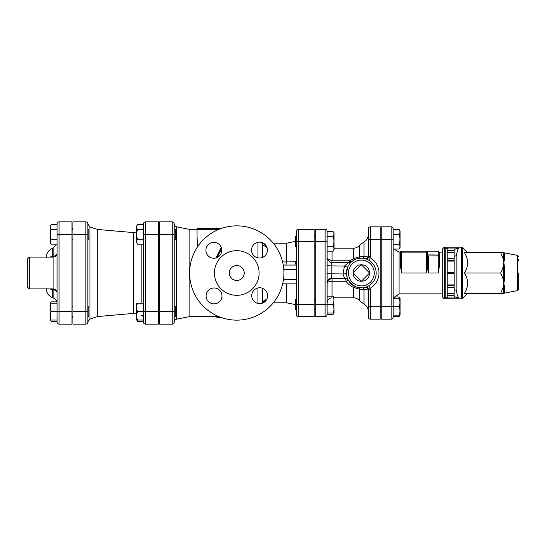 <?xml version="1.0" encoding="UTF-8"?>
<svg xmlns="http://www.w3.org/2000/svg" width="546" height="546" viewBox="0 0 546 546"><rect width="100%" height="100%" fill="white"/><g stroke="black" fill="none" stroke-linecap="round" stroke-linejoin="round"><path stroke-width="0.82" d="M369.594 273L361.35 281.238L353.112 273L361.35 264.762L369.594 273A8.238 8.238 0 0 1 361.35 281.238A8.238 8.238 0 0 1 353.112 273A8.238 8.238 0 0 1 361.35 264.762A8.238 8.238 0 0 1 369.594 273M296.328 299.624L295.338 299.624L295.338 309.555L296.328 309.555M296.328 236.445L295.338 236.445L295.338 246.376L296.328 246.376M315.192 246.376L314.196 246.376M333.906 296.15L334.05 312.776L333.156 314.332L333.736 313.029M327.102 313.029L333.156 313.029C334.172 313.029 334.172 313.029 333.156 313.029C334.172 313.029 334.172 313.029 333.156 313.029C334.172 310.217 334.172 307.398 333.156 304.586C334.172 301.774 334.172 298.962 333.156 296.15C334.172 296.15 334.172 296.15 333.156 296.15C334.172 296.15 334.172 296.15 333.156 296.15L327.102 296.15M333.156 246.28C334.172 243.038 334.172 239.79 333.156 236.541C334.172 234.916 334.172 233.292 333.156 231.668L334.05 233.224L334.05 249.604L333.156 251.153C334.172 249.529 334.172 247.904 333.156 246.28L327.102 246.28M327.102 251.153L333.156 251.153M327.102 314.332L333.156 314.332M327.102 231.306A1.986 1.986 0 0 0 325.116 229.32L325.116 304.586L327.102 304.586L327.102 231.306A1.986 1.986 0 0 0 325.116 229.32L315.192 229.32L315.192 316.68L325.116 316.68A1.986 1.986 0 0 0 327.102 314.694L327.102 304.586L333.156 304.586M327.102 236.541L333.156 236.541M327.102 231.668L333.156 231.668M381.21 244.267L380.214 244.267M399.754 298.259L399.174 296.949L393.85 296.949M399.174 296.949L400.068 298.505L400.068 314.885L399.174 316.441L399.754 315.131M393.12 315.131L399.174 315.131C400.191 315.131 400.191 315.131 399.174 315.131C400.191 315.131 400.191 315.131 399.174 315.131C400.191 312.319 400.191 309.507 399.174 306.695C400.191 303.883 400.191 301.071 399.174 298.259C400.191 298.259 400.191 298.259 399.174 298.259C400.191 298.259 400.191 298.259 399.174 298.259L393.12 298.259M399.174 244.178C400.191 240.929 400.191 237.681 399.174 234.432C400.191 232.808 400.191 231.183 399.174 229.559L400.068 231.115L400.068 247.495L399.174 249.051C400.191 247.427 400.191 245.802 399.174 244.178L393.12 244.178M393.12 249.051L399.174 249.051M393.12 317.178L393.12 228.822A1.986 1.986 0 0 0 391.134 226.836L381.21 226.836L381.21 319.164L391.134 319.164A1.986 1.986 0 0 0 393.12 317.178L393.12 316.441L399.174 316.441M391.134 226.836L391.134 306.695L399.174 306.695M393.12 234.432L399.174 234.432M393.12 229.559L399.174 229.559M87.858 316.571L88.848 316.571L88.848 306.647L87.858 306.647M87.858 239.353L88.848 239.353L88.848 229.429L87.858 229.429M71.97 229.429L72.966 229.429M56.859 301.863L51.126 301.863L50.13 303.583L50.13 319.635L51.126 321.348L50.546 320.045M51.126 301.863L50.546 303.166M57.084 320.045L51.126 320.045C50.109 320.045 50.109 320.045 51.126 320.045C50.109 320.045 50.109 320.045 51.126 320.045C50.109 317.233 50.109 314.421 51.126 311.609C50.109 308.797 50.109 305.985 51.126 303.166C50.109 303.166 50.109 303.166 51.126 303.166C50.109 303.166 50.109 303.166 51.126 303.166L57.084 303.166M51.126 244.137L50.13 242.417L50.13 226.365L51.126 224.652C50.109 226.269 50.109 227.894 51.126 229.518C50.109 232.767 50.109 236.015 51.126 239.264C50.109 240.888 50.109 242.513 51.126 244.137L57.084 244.137M57.084 321.348L51.126 321.348M59.07 324.126L59.07 311.609L57.084 311.609L57.084 322.14A1.986 1.986 0 0 0 59.07 324.126L71.97 324.126L71.97 221.874L59.07 221.874A1.986 1.986 0 0 0 57.084 223.86A1.986 1.986 0 0 1 59.07 221.874A1.986 1.986 0 0 0 57.084 223.86L57.084 311.609L51.126 311.609M57.084 224.652L51.126 224.652M57.084 229.518L51.126 229.518M57.084 239.264L51.126 239.264M174.222 316.571L175.218 316.571L175.218 306.647L174.222 306.647M158.34 306.647L159.33 306.647M136.739 303.166L136.5 319.635L137.49 321.348L136.91 320.045M143.448 320.045L137.49 320.045C136.48 320.045 136.48 320.045 137.49 320.045C136.48 320.045 136.48 320.045 137.49 320.045C136.48 317.233 136.48 314.421 137.49 311.609C136.48 308.797 136.48 305.985 137.49 303.166C136.48 303.166 136.48 303.166 137.49 303.166C136.48 303.166 136.48 303.166 137.49 303.166L143.448 303.166M143.448 321.348L137.49 321.348M145.434 324.126L145.434 311.609L143.448 311.609L143.448 322.14A1.986 1.986 0 0 0 145.434 324.126L158.34 324.126L158.34 221.874L145.434 221.874A1.986 1.986 0 0 0 143.448 223.86L143.448 311.609L137.49 311.609M174.222 239.353L175.218 239.353L175.218 229.429L174.222 229.429M137.49 244.137L136.5 242.417L136.5 226.365L137.49 224.652C136.48 226.269 136.48 227.894 137.49 229.518C136.48 232.767 136.48 236.015 137.49 239.264C136.48 240.888 136.48 242.513 137.49 244.137L143.448 244.137M143.448 224.652L137.49 224.652M143.448 229.518L137.49 229.518M143.448 239.264L137.49 239.264M266.817 299.208L262.169 301.685L262.169 302.614L263.602 302.614M266.55 299.884L262.169 302.614M266.55 299.017L266.55 299.706M286.404 283.859L286.404 302.784L295.338 304.566M266.837 247.106L266.55 247.352L262.169 244.342L262.169 242.936L262.94 242.936M266.045 245.618L262.169 242.936M266.55 247.352L266.55 246.471M285.913 265.056L286.404 261.937L286.404 243.216L295.338 241.434M27.3 259.104L27.3 286.896L29.286 288.882L29.286 257.118L27.3 259.104M52.512 257.118A3.972 1.42 83.4 0 0 52.696 256.463L49.358 257.118M52.955 257.118A3.972 1.433 83.6 0 0 53.16 256.408L52.696 256.463L52.696 248.287L53.16 248.116L53.16 256.408C55.74 255.719 57.043 254.729 57.084 253.44M49.358 288.882L52.696 289.537A3.972 1.42 96.6 0 0 52.512 288.882M57.084 292.56C57.043 291.271 55.733 290.281 53.16 289.592L53.16 297.884L52.696 297.713L52.696 289.537L53.16 289.592A3.972 1.433 96.4 0 0 52.955 288.882M368.304 228.822A1.986 1.986 0 0 1 370.29 226.836A1.986 1.986 0 0 0 368.304 228.822L368.304 255.576C368.229 256.06 366.789 256.388 363.984 256.572L359.493 256.757L353.474 258.681L349.836 260.797L349.269 262.803M332.07 296.15L332.07 281.258L346.068 281.258A2.976 0.86 148.8 0 1 348.614 280.712L348.3 280.159A2.976 2.962 151.3 0 0 345.686 278.631L332.07 278.631C328.869 279.102 327.218 280.726 327.102 283.517C327.218 282.207 328.869 281.456 332.07 281.258L332.07 278.112L345.522 278.317A2.976 2.962 152.4 0 1 348.157 279.9C347.556 279.299 346.997 277.197 346.471 273.594L342.984 273.969C343.646 276.44 344.492 277.894 345.522 278.317L346.068 281.258C347.891 283.92 350.361 285.94 353.474 287.319L359.493 289.243L363.984 289.428C366.789 289.612 368.229 289.94 368.304 290.424L368.304 317.178A1.986 1.986 0 0 0 370.29 319.164L380.214 319.164L380.214 226.836L370.29 226.836L370.29 239.305L380.214 239.305M314.196 229.32L314.196 316.68L298.314 316.68L298.314 229.32L314.196 229.32M296.328 231.306A1.986 1.986 0 0 1 298.314 229.32A1.986 1.986 0 0 0 296.328 231.306L296.328 314.694A1.986 1.986 0 0 0 298.314 316.68M296.328 265.063L294.574 265.056A4.962 1.037 90 0 0 295.55 261.814L296.328 261.807L296.328 264.244M87.858 322.14L87.858 223.86A1.986 1.986 0 0 0 85.872 221.874L85.872 324.126A1.986 1.986 0 0 0 87.858 322.14A1.986 1.986 0 0 1 85.872 324.126L72.966 324.126L72.966 221.874L85.872 221.874A1.986 1.986 0 0 1 87.858 223.86L89.94 227L89.94 319L87.858 321.84M159.33 234.391L172.236 234.391L172.236 221.874L159.33 221.874L159.33 311.609L174.222 311.609L174.222 223.86A1.986 1.986 0 0 0 172.236 221.874A1.986 1.986 0 0 1 174.222 223.86M174.222 234.391L172.236 234.391L172.236 324.126L159.33 324.126L159.33 311.609M136.5 231.913L133.524 232.596L133.524 313.404L136.5 314.087M133.524 232.596L97.782 229.47L97.782 316.53L89.94 319M221.226 247.345L216.018 257.93M198.198 245.871L197.058 239.708L197.058 229.32L219.001 229.32M518.7 273.99L518.7 285.408L518.7 273.99M518.7 259.596L518.7 260.592M518.7 273L518.7 289.155L518.7 273M458.626 297.952L454.17 296.58L454.17 250.559L447.222 250.559L447.222 248.389L445.236 248.048L445.236 297.952L458.626 297.952C457.746 296.615 456.982 294.069 456.34 290.308L454.17 289.639M454.17 250.559L454.17 249.42L458.626 248.048C457.746 249.385 456.982 251.931 456.34 255.692L454.17 256.361M445.236 248.048L458.626 248.048M500.662 252.648L503.385 252.648L503.385 259.207L500.662 252.648L464.428 252.648C468.666 259.432 468.666 266.216 464.428 273C468.666 279.784 468.666 286.568 464.428 293.352L500.662 293.352L503.385 286.793L503.808 283.176L503.385 279.552A1.986 0.628 180 0 1 504.402 279.381L504.402 266.619A1.986 0.628 -0 0 1 503.385 266.448L503.808 262.824L504.402 266.619L503.385 259.207A1.986 1.317 180 0 0 504.402 259.562L504.402 253.18A1.986 1.945 0 0 1 503.385 252.648L517.506 255.385L517.506 290.615L518.7 289.155M517.506 290.615L503.385 293.352A1.986 1.945 180 0 1 504.402 292.82L504.402 286.438A1.986 1.317 -0 0 0 503.385 286.793L503.385 293.352L500.662 293.352M504.402 286.438L503.808 283.176L504.402 279.381M503.808 293.352L504.402 292.82M504.402 279.456L504.238 281.361M504.06 282.255L503.808 283.176M503.808 262.824L504.402 259.562M500.662 273L503.385 266.448L503.385 279.552L500.662 273L464.428 273M454.17 284.91L447.222 284.91L447.222 287.394L454.17 287.394M454.17 285.408L447.222 285.408M454.17 272.502L447.222 272.502L447.222 273.498L454.17 273.498M447.222 284.91L447.222 273.498M454.17 258.606L447.222 258.606L447.222 261.09L454.17 261.09M447.222 272.502L447.222 261.09M445.236 297.952L447.222 297.611L447.222 295.441L454.17 295.441M454.17 293.455L447.222 293.455L447.222 295.441M447.222 293.455L447.222 287.394M447.222 258.606L447.222 252.545L454.17 252.545M447.222 250.559L447.222 252.545M444.246 247.188L442.26 249.174L442.26 296.826L444.246 298.812L444.246 247.188L461.295 247.188L461.295 298.812L462.694 298.232L462.694 247.768L461.295 247.188M447.222 260.592L454.17 260.592M439.284 266.646L438.288 273L439.284 266.646L439.284 255.965A0.99 0.921 180 0 0 438.288 255.043L427.368 254.9L427.368 266.646L427.368 252.15A0.99 0.99 0 0 0 426.378 251.16L401.556 251.16A0.99 0.99 0 0 0 400.566 252.15L400.566 266.646L400.566 252.15L401.556 252.15L401.556 251.16M439.284 255.965L439.284 252.15L439.284 255.965L438.288 255.965L438.288 273L428.364 273L427.368 266.646L426.378 273L401.556 273L400.566 266.646L401.556 273L401.556 252.15L427.368 252.15L427.368 251.16L438.288 251.16L438.288 255.965L428.364 255.965L427.443 255.043M221.669 228.33L198.048 228.33C197.133 228.747 196.806 229.081 197.058 229.32L189.114 229.32L189.114 316.68L216.912 316.68L216.912 317.656L221.615 317.656M197.058 236.555L197.461 246.942M216.926 257.61L221.669 248.915M220.994 317.438L216.912 317.656L216.912 316.66L218.543 316.489M172.236 324.126A1.986 1.986 0 0 0 174.222 322.14L174.222 311.609M327.102 283.053A4.962 4.948 0 0 1 332.07 278.112C331.545 277.648 331.258 276.208 331.204 273.792L331.204 265.875C331.245 263.657 331.511 262.455 331.988 262.271L332.07 260.797L327.279 258.613M346.471 273.594L347.713 267.021A2.976 0.444 23.7 0 1 344.471 266.079C346.867 263.793 348.56 262.619 349.542 262.558L331.988 262.271C329.402 263.124 326.631 258.285 327.102 257.309M351.501 261.834L349.529 262.537M368.871 290.035L370.29 288.213L368.85 285.763L365.847 287.196A2.976 2.075 72.4 0 1 368.871 290.035L368.304 290.424A2.976 2.976 0 0 0 364.728 287.503A2.976 2.976 77.2 0 0 364.66 287.517L362.414 287.851A2.976 1.618 85.9 0 1 363.984 289.428L363.984 304.115L359.493 300.58C357.889 298.785 355.883 297.863 353.474 297.816L353.474 287.319A2.976 0.887 116.2 0 1 354.791 286.363L348.614 280.712M359.493 300.58L359.493 289.243A2.976 2.314 103.3 0 0 357.923 287.489L362.414 287.851M357.521 287.387L356.64 287.128M356.04 286.909L354.791 286.363M357.364 258.654L357.923 258.511A2.976 2.314 76.7 0 0 359.493 256.757L359.493 245.42C357.889 247.215 355.883 248.137 353.474 248.184L353.474 258.681A2.976 0.887 63.8 0 0 354.791 259.637L351.754 261.616A2.976 1.017 49.9 0 1 349.836 260.797L332.07 260.797L332.07 251.153M357.923 258.511L362.414 258.149A2.976 1.618 94.1 0 0 363.984 256.572L363.984 241.885L359.493 245.42M362.414 258.149L365.847 258.804A14.892 14.892 0 0 0 346.464 273A14.892 14.892 0 0 0 365.847 287.196L364.721 287.503A2.976 2.976 0 0 0 364.66 287.517A2.976 2.976 0 0 1 364.728 287.503L364.728 287.503A2.976 2.976 0 0 1 368.304 290.424M368.304 255.576A2.976 2.976 0 0 1 364.728 258.497L364.66 258.483A2.976 2.976 0 0 0 364.728 258.497A2.976 2.976 0 0 1 364.66 258.483A2.976 2.976 102.8 0 0 364.735 258.497A2.976 2.976 0 0 0 368.304 255.576L368.871 255.965A2.976 2.075 107.6 0 1 365.847 258.804L368.85 260.237L370.29 257.787L368.871 255.965M295.55 261.814L286.404 261.909M294.574 265.056L283.244 265.056M283.92 273A47.154 47.154 0 0 1 213.186 313.834A47.154 47.154 0 0 1 213.186 232.166A47.154 47.154 0 0 1 283.92 273M259.104 273A22.338 22.338 0 0 0 225.6 253.658A22.338 22.338 0 0 0 225.6 292.342A22.338 22.338 0 0 0 259.104 273M267.622 295.707A7.944 7.944 0 0 0 255.712 288.834A7.944 7.944 0 0 0 255.712 302.586A7.944 7.944 0 0 0 267.622 295.707M221.997 295.918A7.944 7.944 0 0 0 210.087 289.039A7.944 7.944 0 0 0 210.087 302.798A7.944 7.944 0 0 0 221.997 295.918M267.417 250.082A7.944 7.944 0 0 0 255.508 243.202A7.944 7.944 0 0 0 255.508 256.961A7.944 7.944 0 0 0 267.417 250.082M221.792 250.293A7.944 7.944 0 0 0 209.876 243.414A7.944 7.944 0 0 0 209.876 257.166A7.944 7.944 0 0 0 221.792 250.293M244.212 273A7.446 7.446 0 0 1 233.04 279.45A7.446 7.446 0 0 1 233.04 266.55A7.446 7.446 0 0 1 244.212 273M262.687 301.426L262.687 288.356M259.882 303.651L262.687 302.614M262.687 257.343L262.687 244.628M286.404 261.937L282.603 261.937M57.084 223.86A1.986 1.986 0 0 1 59.07 221.874L59.07 234.391L57.084 234.391M71.97 311.609L59.07 311.609L59.07 234.391L71.97 234.391M29.286 257.118L53.112 257.118L53.112 288.882C55.521 289.121 56.845 290.445 57.084 292.854M381.21 239.305L393.12 239.305M141.141 244.137L141.141 303.166M143.448 223.86A1.986 1.986 0 0 1 145.434 221.874L145.434 234.391L143.448 234.391M158.34 311.609L145.434 311.609L145.434 234.391L158.34 234.391M72.966 234.391L87.858 234.391M72.966 311.609L87.858 311.609M456.156 290.254L456.156 255.746M428.364 273L428.364 255.965M442.26 293.85L399.078 293.85L399.078 252.15L400.566 252.15M426.378 251.16L426.378 273M381.21 306.695L391.134 306.695L391.134 319.164M189.114 316.68L176.617 319.178L176.617 226.822C175.13 226.413 174.331 225.443 174.222 223.901M327.102 265.452A4.962 0.43 0 0 0 331.204 265.875L344.471 266.079L342.984 273.969L331.204 273.792A4.962 0.43 0 0 1 327.102 273.362M368.85 260.237A14.797 14.797 0 0 1 368.85 285.763M368.304 317.178A1.986 1.986 0 0 0 370.29 319.164L370.29 288.213A17.643 17.643 0 0 0 370.29 257.787L370.29 239.305L368.304 239.305M361.35 285.906A12.906 12.906 0 0 1 348.901 269.615A12.906 12.906 0 0 1 367.888 261.875A12.906 12.906 0 0 1 361.35 285.906M368.304 306.695L380.214 306.695M315.192 241.414L327.102 241.414M315.192 304.586L325.116 304.586L325.116 316.68M296.328 241.414L314.196 241.414M296.328 304.586L314.196 304.586M296.328 279.75L283.435 279.75M283.797 269.587L296.328 269.587M257.951 242.287L257.951 257.876M257.951 287.96L257.951 303.46M315.192 299.624L314.196 299.624M315.192 309.555L314.196 309.555M315.192 236.445L314.196 236.445M381.21 301.733L380.214 301.733M381.21 311.657L380.214 311.657M381.21 234.343L380.214 234.343M71.97 316.571L72.966 316.571M71.97 306.647L72.966 306.647M71.97 239.353L72.966 239.353M50.13 319.635L50.368 320.045M158.34 316.571L159.33 316.571M136.5 319.635L136.739 320.045M158.34 239.353L159.33 239.353M158.34 229.429L159.33 229.429M273.328 302.784L286.404 302.784M262.687 302.784L263.295 302.784M273.328 243.216L286.404 243.216M29.286 288.882L53.112 288.882M53.112 257.118C55.521 256.879 56.845 255.555 57.084 253.146M52.696 248.287C48.567 250.027 46.39 253.139 46.164 257.616M52.696 297.713C48.567 295.973 46.39 292.861 46.164 288.384M53.16 297.884C55.637 298.928 56.948 300.798 57.084 303.48M53.16 248.116L56.859 244.137M72.966 228.33L71.97 228.33M72.966 317.67L71.97 317.67M141.141 315.158C142.581 315.588 143.352 316.557 143.448 318.059M97.782 229.47L89.94 227M133.524 313.404L97.782 316.53M444.246 298.812L461.295 298.812M467.574 252.648L462.694 247.768M467.574 293.352L462.694 298.232M517.506 255.385L518.7 256.845M438.288 251.16L439.284 252.15L442.26 252.15M399.078 252.15L393.85 249.051M399.078 293.85L393.325 298.259M189.114 229.32L176.617 226.822M176.617 319.178C175.13 319.587 174.331 320.557 174.222 322.099M332.07 297.816C329.054 298.109 327.395 299.768 327.102 302.784M363.984 304.115C366.741 305.664 368.181 308.019 368.304 311.186M363.984 241.885C366.741 240.336 368.181 237.981 368.304 234.814M353.474 248.184L334.05 248.184M353.474 297.816L334.05 297.816M296.328 283.859L282.651 283.859M262.169 243.188L259.603 242.144"/></g></svg>
